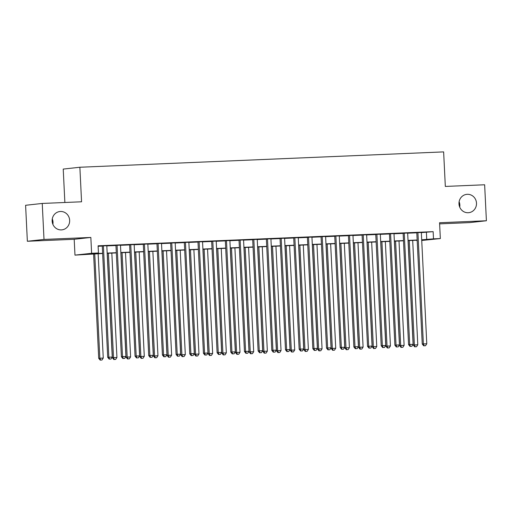 <?xml version="1.0" encoding="UTF-8"?>
<svg xmlns="http://www.w3.org/2000/svg" width="512" height="512" viewBox="0 0 512 512"><rect width="100%" height="100%" fill="white"/><g stroke="black" fill="none" stroke-linecap="round" stroke-linejoin="round"><path stroke-width="0.77" d="M52.282 218.918A9.222 8.755 -96.3 0 1 53.011 222.157A9.222 8.755 -96.3 0 1 52.877 224.294M69.651 220.314A9.222 8.755 -96.3 0 1 61.914 229.856A9.222 8.755 -96.3 0 1 52.147 221.056A9.222 8.755 -96.3 0 1 59.885 211.52A9.222 8.755 -96.3 0 1 69.651 220.314M459.123 201.747A9.222 8.755 -96.3 0 1 459.853 204.986A9.222 8.755 -96.3 0 1 459.718 207.123M476.493 203.142A9.222 8.755 -96.3 0 1 468.755 212.685A9.222 8.755 -96.3 0 1 458.989 203.885A9.222 8.755 -96.3 0 1 466.726 194.349A9.222 8.755 -96.3 0 1 476.493 203.142M102.63 253.498L74.97 255.123L91.616 253.286L98.451 252.992L91.706 253.741L102.624 253.28M74.195 239.29L90.842 237.453L44.006 239.43L42.246 203.443L25.6 205.286L27.36 241.267L74.195 239.29L74.97 255.123M64.864 202.49L63.226 169.082L79.872 167.245L443.635 151.891L445.325 186.432L484.64 184.774L486.4 220.755L439.565 222.733L440.339 238.566L421.734 240.486M439.616 223.872L469.754 222.598L486.4 220.755M417.19 240.678L416.858 240.698L417.184 240.659M416.832 240.237L416.858 240.698M44.006 239.43L27.36 241.267M106.81 245.728L102.266 245.92M120.486 245.152L115.936 245.344M134.163 244.576L129.613 244.768M147.834 244L143.29 244.192M161.51 243.424L156.966 243.616M175.187 242.842L170.637 243.034M188.864 242.266L184.314 242.458M202.534 241.69L197.99 241.882M216.211 241.114L211.667 241.306M229.888 240.538L225.338 240.73M243.565 239.962L239.014 240.154M257.235 239.379L252.691 239.571M270.912 238.803L266.368 238.995M284.589 238.227L280.045 238.419M298.266 237.651L293.715 237.843M311.942 237.075L307.392 237.267M325.613 236.493L321.069 236.685M339.29 235.917L334.746 236.109M352.966 235.341L348.416 235.533M366.643 234.765L362.093 234.957M380.314 234.189L375.77 234.381M393.99 233.613L389.446 233.798M407.667 233.03L403.117 233.222M421.35 232.614L433.146 231.654L98.099 245.798L98.451 252.992M98.125 246.259L102.272 246.086M106.816 245.894L115.949 245.504M120.493 245.312L129.619 244.928M134.17 244.736L143.296 244.352M147.846 244.16L156.973 243.776M161.517 243.584L170.65 243.2M175.194 243.008L184.32 242.618M188.87 242.432L197.997 242.042M202.547 241.85L211.674 241.466M216.218 241.274L225.35 240.89M229.894 240.698L239.021 240.314M243.571 240.122L252.698 239.738M257.248 239.546L266.374 239.155M270.918 238.963L280.051 238.579M284.595 238.387L293.728 238.003M298.272 237.811L307.398 237.427M311.949 237.235L321.075 236.851M325.626 236.659L334.752 236.269M339.296 236.077L348.429 235.693M352.973 235.501L362.099 235.117M366.65 234.925L375.776 234.541M380.326 234.349L389.453 233.965M393.997 233.773L403.13 233.389M407.674 233.197L416.8 232.806M421.344 232.454L416.794 232.646M90.842 237.453L91.616 253.286M433.146 231.654L433.498 238.854L440.339 238.566M42.246 203.443L81.562 201.786L79.872 167.245M421.722 240.154L423.603 239.949L421.715 240.026M417.165 240.218L408.038 240.608M403.488 240.8L394.362 241.184M389.818 241.376L380.685 241.76M376.141 241.952L367.014 242.336M362.464 242.528L353.338 242.912M348.787 243.104L339.661 243.494M335.11 243.686L325.984 244.07M321.44 244.262L312.307 244.646M307.763 244.838L298.637 245.222M294.086 245.414L284.96 245.798M280.41 245.99L271.283 246.374M266.739 246.566L257.606 246.957M253.062 247.149L243.936 247.533M239.386 247.725L230.259 248.109M225.709 248.301L216.582 248.685M212.038 248.877L202.906 249.261M198.362 249.453L189.235 249.843M184.685 250.035L175.558 250.419M171.008 250.611L161.882 250.995M157.331 251.187L148.205 251.571M143.661 251.763L134.528 252.147M129.984 252.339L120.858 252.73M116.307 252.915L107.181 253.306M421.702 239.814L433.498 238.854M107.168 253.088L116.301 252.704M120.845 252.512L129.971 252.128M134.522 251.936L143.648 251.552M148.198 251.36L157.325 250.97M161.869 250.778L171.002 250.394M175.546 250.202L184.672 249.818M189.222 249.626L198.349 249.242M202.899 249.05L212.026 248.666M216.57 248.474L225.702 248.083M230.246 247.891L239.373 247.507M243.923 247.315L253.05 246.931M257.6 246.739L266.726 246.355M271.27 246.163L280.403 245.779M284.947 245.587L294.08 245.197M298.624 245.005L307.75 244.621M312.301 244.429L321.427 244.045M325.978 243.853L335.104 243.469M339.648 243.277L348.781 242.893M353.325 242.701L362.451 242.317M367.002 242.125L376.128 241.734M380.678 241.542L389.805 241.158M394.349 240.966L403.482 240.582M408.026 240.39L417.152 240.006M426.4 232.403L426.752 239.597M416.794 232.57L422.246 344.051L423.366 343.923L417.92 232.525M424.147 345.792L425.517 345.734L424.147 345.792L423.366 343.923L426.784 343.782L421.338 232.378M422.246 344.051L423.699 345.843M425.517 345.734L426.784 343.782M408.141 240.602L413.248 345.043L417.792 344.774L412.685 240.41M409.267 240.55L414.374 344.922L415.149 346.784L414.701 346.835L416.518 346.726L415.149 346.784M417.792 344.774L416.518 346.726M414.701 346.835L413.248 345.043M403.117 233.146L408.57 344.627L409.69 344.506L404.243 233.101M410.47 346.368L411.84 346.31L410.47 346.368L409.69 344.506L413.114 344.358L407.661 232.954M408.57 344.627L410.022 346.419M411.84 346.31L413.114 344.358M389.44 233.722L394.893 345.203L396.019 345.082L390.566 233.677M396.8 346.944L398.163 346.886L396.8 346.944L396.019 345.082L399.437 344.934L393.99 233.536M394.893 345.203L396.346 346.995M398.163 346.886L399.437 344.934M375.763 234.304L381.216 345.779L382.342 345.658L376.896 234.253M383.123 347.52L384.486 347.462L383.123 347.52L382.342 345.658L385.76 345.51L380.314 234.112M381.216 345.779L382.675 347.571M384.486 347.462L385.76 345.51M362.093 234.88L367.539 346.362L368.666 346.234L363.219 234.829M369.446 348.102L370.816 348.045L369.446 348.102L368.666 346.234L372.083 346.093L366.637 234.688M367.539 346.362L368.998 348.147M370.816 348.045L372.083 346.093M394.464 241.178L399.571 345.626L404.115 345.357L399.008 240.986M395.59 241.133L400.698 345.498L401.478 347.366L401.024 347.411L402.842 347.309L401.478 347.366M404.115 345.357L402.842 347.309M401.024 347.411L399.571 345.626M380.787 241.754L385.894 346.202L390.438 345.933L385.338 241.562M381.914 241.709L387.021 346.074L387.802 347.942L387.354 347.994L389.171 347.885L387.802 347.942M390.438 345.933L389.171 347.885M387.354 347.994L385.894 346.202M367.11 242.33L372.224 346.778L376.762 346.509L371.661 242.138M368.243 242.285L373.344 346.65L374.125 348.518L373.677 348.57L375.494 348.461L374.125 348.518M376.762 346.509L375.494 348.461M373.677 348.57L372.224 346.778M353.44 242.912L358.547 347.354L363.091 347.085L357.984 242.72M354.566 242.861L359.667 347.232L360.448 349.094L360 349.146L361.818 349.037L360.448 349.094M363.091 347.085L361.818 349.037M360 349.146L358.547 347.354M348.416 235.456L353.869 346.938L354.989 346.81L349.542 235.411M355.77 348.678L357.139 348.621L355.77 348.678L354.989 346.81L358.413 346.669L352.96 235.264M353.869 346.938L355.322 348.73M357.139 348.621L358.413 346.669M339.763 243.488L344.87 347.93L349.414 347.661L344.307 243.296M340.89 243.437L345.997 347.808L346.778 349.67L346.323 349.722L348.141 349.613L346.778 349.67M349.414 347.661L348.141 349.613M346.323 349.722L344.87 347.93M334.739 236.032L340.192 347.514L341.318 347.392L335.866 235.987M342.093 349.254L343.462 349.197L342.093 349.254L341.318 347.392L344.736 347.245L339.29 235.84M340.192 347.514L341.645 349.306M343.462 349.197L344.736 347.245M326.086 244.064L331.194 348.506L335.738 348.243L330.637 243.872M327.213 244.019L332.32 348.384L333.101 350.246L332.653 350.298L334.464 350.189L333.101 350.246M335.738 348.243L334.464 350.189M332.653 350.298L331.194 348.506M321.062 236.608L326.515 348.09L327.642 347.968L322.195 236.563M328.422 349.83L329.786 349.773L328.422 349.83L327.642 347.968L331.059 347.821L325.613 236.416M326.515 348.09L327.968 349.882M329.786 349.773L331.059 347.821M312.41 244.64L317.517 349.088L322.061 348.819L316.96 244.448M313.542 244.595L318.643 348.96L319.424 350.829L318.976 350.874L320.794 350.771L319.424 350.829M322.061 348.819L320.794 350.771M318.976 350.874L317.517 349.088M307.386 237.19L312.838 348.666L313.965 348.544L308.518 237.139M314.746 350.406L316.115 350.349L314.746 350.406L313.965 348.544L317.382 348.397L311.936 236.998M312.838 348.666L314.298 350.458M316.115 350.349L317.382 348.397M298.739 245.216L303.846 349.664L308.39 349.395L303.283 245.024M299.866 245.171L304.966 349.536L305.747 351.405L305.299 351.456L307.117 351.347L305.747 351.405M308.39 349.395L307.117 351.347M305.299 351.456L303.846 349.664M293.715 237.766L299.168 349.248L300.288 349.12L294.842 237.715M301.069 350.989L302.438 350.931L301.069 350.989L300.288 349.12L303.712 348.979L298.259 237.574M299.168 349.248L300.621 351.034M302.438 350.931L303.712 348.979M285.062 245.798L290.17 350.24L294.714 349.971L289.606 245.606M286.189 245.747L291.296 350.118L292.07 351.981L291.622 352.032L293.44 351.923L292.07 351.981M294.714 349.971L293.44 351.923M291.622 352.032L290.17 350.24M280.038 238.342L285.491 349.824L286.618 349.696L281.165 238.298M287.392 351.565L288.762 351.507L287.392 351.565L286.618 349.696L290.035 349.555L284.582 238.15M285.491 349.824L286.944 351.61M288.762 351.507L290.035 349.555M271.386 246.374L276.493 350.816L281.037 350.547L275.936 246.182M272.512 246.323L277.619 350.694L278.4 352.557L277.946 352.608L279.763 352.499L278.4 352.557M281.037 350.547L279.763 352.499M277.946 352.608L276.493 350.816M266.362 238.918L271.814 350.4L272.941 350.272L267.488 238.874M273.722 352.141L275.085 352.083L273.722 352.141L272.941 350.272L276.358 350.131L270.912 238.726M271.814 350.4L273.267 352.192M275.085 352.083L276.358 350.131M257.709 246.95L262.816 351.392L267.36 351.123L262.259 246.758M258.842 246.906L263.942 351.27L264.723 353.133L264.275 353.184L266.093 353.075L264.723 353.133M267.36 351.123L266.093 353.075M264.275 353.184L262.816 351.392M252.685 239.494L258.138 350.976L259.264 350.854L253.818 239.45M260.045 352.717L261.414 352.659L260.045 352.717L259.264 350.854L262.682 350.707L257.235 239.302M258.138 350.976L259.597 352.768M261.414 352.659L262.682 350.707M244.032 247.526L249.146 351.974L253.69 351.706L248.582 247.334M245.165 247.482L250.266 351.846L251.046 353.715L250.598 353.76L252.416 353.658L251.046 353.715M253.69 351.706L252.416 353.658M250.598 353.76L249.146 351.974M230.362 248.102L235.469 352.55L240.013 352.282L234.906 247.91M231.488 248.058L236.595 352.422L237.37 354.291L236.922 354.342L238.739 354.234L237.37 354.291M240.013 352.282L238.739 354.234M236.922 354.342L235.469 352.55M216.685 248.685L221.792 353.126L226.336 352.858L221.229 248.493M217.811 248.634L222.918 353.005L223.699 354.867L223.245 354.918L225.062 354.81L223.699 354.867M226.336 352.858L225.062 354.81M223.245 354.918L221.792 353.126M239.014 240.077L244.467 351.552L245.587 351.43L240.141 240.026M246.368 353.293L247.738 353.235L246.368 353.293L245.587 351.43L249.005 351.283L243.558 239.885M244.467 351.552L245.92 353.344M247.738 353.235L249.005 351.283M225.338 240.653L230.79 352.128L231.917 352.006L226.464 240.602M232.691 353.869L234.061 353.811L232.691 353.869L231.917 352.006L235.334 351.859L229.882 240.461M230.79 352.128L232.243 353.92M234.061 353.811L235.334 351.859M211.661 241.229L217.114 352.71L218.24 352.582L212.787 241.178M219.021 354.451L220.384 354.394L219.021 354.451L218.24 352.582L221.658 352.442L216.211 241.037M217.114 352.71L218.566 354.496M220.384 354.394L221.658 352.442M203.008 249.261L208.115 353.702L212.659 353.434L207.558 249.069M204.134 249.21L209.242 353.581L210.022 355.443L209.574 355.494L211.392 355.386L210.022 355.443M212.659 353.434L211.392 355.386M209.574 355.494L208.115 353.702M197.984 241.805L203.437 353.286L204.563 353.158L199.117 241.76M205.344 355.027L206.707 354.97L205.344 355.027L204.563 353.158L207.981 353.018L202.534 241.613M203.437 353.286L204.896 355.078M206.707 354.97L207.981 353.018M189.331 249.837L194.445 354.278L198.982 354.01L193.882 249.645M190.464 249.786L195.565 354.157L196.346 356.019L195.898 356.07L197.715 355.962L196.346 356.019M198.982 354.01L197.715 355.962M195.898 356.07L194.445 354.278M184.314 242.381L189.76 353.862L190.886 353.741L185.44 242.336M191.667 355.603L193.037 355.546L191.667 355.603L190.886 353.741L194.304 353.594L188.858 242.189M189.76 353.862L191.219 355.654M193.037 355.546L194.304 353.594M175.661 250.413L180.768 354.861L185.312 354.592L180.205 250.221M176.787 250.368L181.888 354.733L182.669 356.602L182.221 356.646L184.038 356.544L182.669 356.602M185.312 354.592L184.038 356.544M182.221 356.646L180.768 354.861M170.637 242.957L176.09 354.438L177.21 354.317L171.763 242.912M177.99 356.179L179.36 356.122L177.99 356.179L177.21 354.317L180.634 354.17L175.181 242.765M176.09 354.438L177.542 356.23M179.36 356.122L180.634 354.17M161.984 250.989L167.091 355.437L171.635 355.168L166.528 250.797M163.11 250.944L168.218 355.309L168.998 357.178L168.544 357.229L170.362 357.12L168.998 357.178M171.635 355.168L170.362 357.12M168.544 357.229L167.091 355.437M156.96 243.539L162.413 355.014L163.539 354.893L158.086 243.488M164.314 356.755L165.683 356.698L164.314 356.755L163.539 354.893L166.957 354.746L161.51 243.347M162.413 355.014L163.866 356.806M165.683 356.698L166.957 354.746M148.307 251.565L153.414 356.013L157.958 355.744L152.858 251.373M149.434 251.52L154.541 355.885L155.322 357.754L154.874 357.805L156.685 357.696L155.322 357.754M157.958 355.744L156.685 357.696M154.874 357.805L153.414 356.013M143.283 244.115L148.736 355.597L149.862 355.469L144.416 244.064M150.643 357.338L152.006 357.28L150.643 357.338L149.862 355.469L153.28 355.328L147.834 243.923M148.736 355.597L150.189 357.382M152.006 357.28L153.28 355.328M134.63 252.147L139.738 356.589L144.282 356.32L139.181 251.955M135.763 252.096L140.864 356.467L141.645 358.33L141.197 358.381L143.014 358.272L141.645 358.33M144.282 356.32L143.014 358.272M141.197 358.381L139.738 356.589M129.606 244.691L135.059 356.173L136.186 356.045L130.739 244.646M136.966 357.914L138.336 357.856L136.966 357.914L136.186 356.045L139.603 355.904L134.157 244.499M135.059 356.173L136.518 357.965M138.336 357.856L139.603 355.904M120.96 252.723L126.067 357.165L130.611 356.896L125.504 252.531M122.086 252.672L127.187 357.043L127.968 358.906L127.52 358.957L129.338 358.848L127.968 358.906M130.611 356.896L129.338 358.848M127.52 358.957L126.067 357.165M115.936 245.267L121.389 356.749L122.509 356.627L117.062 245.222M123.29 358.49L124.659 358.432L123.29 358.49L122.509 356.627L125.933 356.48L120.48 245.075M121.389 356.749L122.842 358.541M124.659 358.432L125.933 356.48M107.283 253.299L112.39 357.741L116.934 357.472L111.827 253.107M108.41 253.254L113.517 357.619L114.291 359.482L113.843 359.533L115.661 359.424L114.291 359.482M116.934 357.472L115.661 359.424M113.843 359.533L112.39 357.741M102.259 245.843L107.712 357.325L108.838 357.203L103.386 245.798M109.613 359.066L110.982 359.008L109.613 359.066L108.838 357.203L112.256 357.056L106.803 245.651M107.712 357.325L109.165 359.117M110.982 359.008L112.256 357.056M93.606 253.875L98.714 358.323L103.258 358.054L98.157 253.683M94.733 253.83L99.84 358.195L100.621 360.064L100.166 360.109L101.984 360.006L100.621 360.064M103.258 358.054L101.984 360.006M100.166 360.109L98.714 358.323"/></g></svg>
